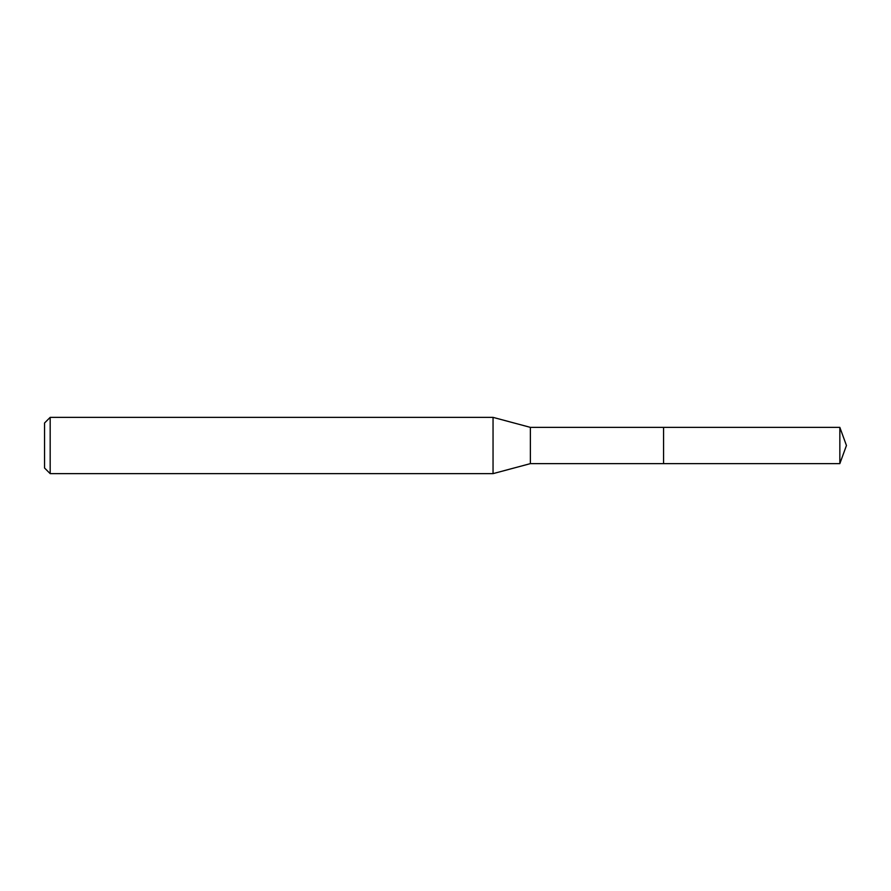 <?xml version="1.0" encoding="UTF-8"?>
<svg xmlns="http://www.w3.org/2000/svg" width="891" height="891" viewBox="0 0 891 891"><rect width="100%" height="100%" fill="white"/><g stroke="black" fill="none" stroke-linecap="round" stroke-linejoin="round"><path stroke-width="0.67" stroke-dasharray="4.46 3.34" d="M44.55 468.009L44.55 422.991M50.174 473.633L50.174 417.367M493.046 473.633L493.046 417.367M530.379 463.632L530.379 427.368M663.561 463.632L663.561 427.368L663.561 463.632M839.845 463.632L839.845 427.368"/><path stroke-width="1.34" d="M839.845 427.368L663.561 427.368L663.561 463.632L663.561 427.368L530.379 427.368L530.379 463.632L839.845 463.632L846.45 445.5L839.845 427.368L839.845 463.632M530.379 427.368L493.046 417.367L493.046 473.633L530.379 463.632M50.174 473.633L44.55 468.009L44.55 422.991L50.174 417.367L50.174 473.633L493.046 473.633M50.174 417.367L493.046 417.367"/></g></svg>

